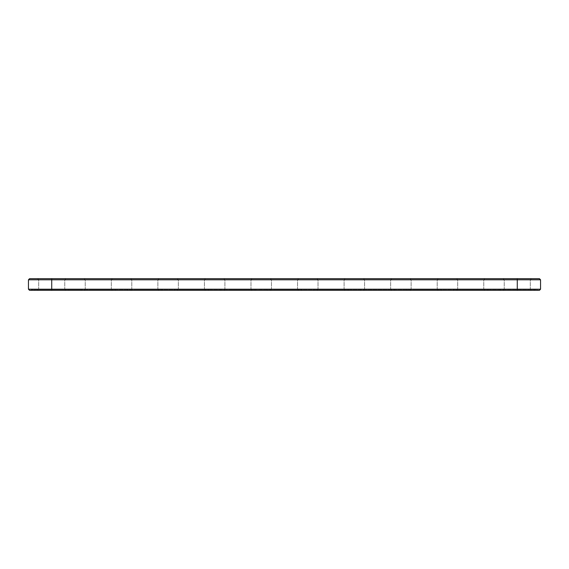 <?xml version="1.0" encoding="UTF-8"?>
<svg xmlns="http://www.w3.org/2000/svg" width="569" height="569" viewBox="0 0 569 569"><rect width="100%" height="100%" fill="white"/><g stroke="black" fill="none" stroke-linecap="round" stroke-linejoin="round"><path stroke-width="0.43" stroke-dasharray="2.85 2.13" d="M28.45 289.201L28.45 279.799L51.729 279.799L51.729 289.201L540.55 289.201L539.433 290.318L51.729 290.318L517.271 290.318L517.271 289.571L31.43 289.571L537.57 289.571L517.271 289.571L517.271 290.318L31.43 290.318L51.729 290.318L51.729 289.571L51.729 290.318L29.567 290.318L28.45 289.201L51.729 289.201L51.729 290.318M28.45 279.799L29.567 278.682L51.729 278.682L51.729 279.799L540.55 279.799L540.55 289.201M51.729 278.682L539.433 278.682L540.55 279.799M510.194 278.682L531.425 278.682L510.194 278.682M277.423 278.682L298.654 278.682L277.423 278.682M230.872 278.682L252.095 278.682L230.872 278.682M184.313 278.682L205.544 278.682L184.313 278.682M44.652 278.682L65.883 278.682L44.652 278.682M137.762 278.682L158.986 278.682L137.762 278.682M91.204 278.682L112.434 278.682L91.204 278.682M323.981 278.682L345.205 278.682L323.981 278.682M370.533 278.682L391.764 278.682L370.533 278.682M417.084 278.682L438.315 278.682L417.084 278.682M463.643 278.682L484.873 278.682L463.643 278.682M510.756 279.799L530.308 279.799L510.756 279.799M277.985 279.799L297.537 279.799L277.985 279.799M231.427 279.799L250.979 279.799L231.427 279.799M184.875 279.799L204.427 279.799L184.875 279.799M45.207 279.799L64.759 279.799L45.207 279.799M138.317 279.799L157.869 279.799L138.317 279.799M91.765 279.799L111.318 279.799L91.765 279.799M324.536 279.799L344.089 279.799L324.536 279.799M371.095 279.799L390.647 279.799L371.095 279.799M417.646 279.799L437.198 279.799L417.646 279.799M464.197 279.799L483.757 279.799L464.197 279.799M31.43 290.318L31.43 289.571L31.43 290.318M537.57 290.318L537.57 289.571L537.57 290.318M510.756 289.201L530.308 289.201L510.756 289.201M277.985 289.201L297.537 289.201L277.985 289.201M231.427 289.201L250.979 289.201L231.427 289.201M184.875 289.201L204.427 289.201L184.875 289.201M45.207 289.201L64.759 289.201L45.207 289.201M138.317 289.201L157.869 289.201L138.317 289.201M91.765 289.201L111.318 289.201L91.765 289.201M324.536 289.201L344.089 289.201L324.536 289.201M371.095 289.201L390.647 289.201L371.095 289.201M417.646 289.201L437.198 289.201L417.646 289.201M464.197 289.201L483.757 289.201L464.197 289.201M43.159 289.571L68.856 289.571L43.159 289.571M89.717 289.571L115.415 289.571L89.717 289.571M136.268 289.571L161.966 289.571L136.268 289.571M72.924 289.571L72.37 289.571L72.924 289.571M74.169 289.571L75.115 289.571L74.169 289.386M73.365 289.386L74.084 289.571L73.365 289.571M75.919 289.386L75.229 289.571L75.919 289.571M76.424 289.571L77.249 289.571L76.424 289.386M69.247 289.386L71.082 289.386L69.247 289.571M78.159 289.571L77.768 289.386L78.159 289.571M78.316 289.571L78.764 289.571L78.316 289.571M78.821 289.571L79.262 289.571L78.821 289.571M182.827 289.571L208.524 289.571L182.827 289.571M229.378 289.571L255.076 289.571L229.378 289.571M275.937 289.571L301.634 289.571L275.937 289.571M322.488 289.571L348.185 289.571L322.488 289.571M369.046 289.571L394.744 289.571L369.046 289.571M415.598 289.571L441.295 289.571L415.598 289.571M462.149 289.571L487.853 289.571L462.149 289.571M508.707 289.571L534.405 289.571L508.707 289.571M510.194 290.318L531.425 290.318L510.194 290.318M277.423 290.318L298.654 290.318L277.423 290.318M230.872 290.318L252.095 290.318L230.872 290.318M184.313 290.318L205.544 290.318L184.313 290.318M44.652 290.318L65.883 290.318L44.652 290.318M137.762 290.318L158.986 290.318L137.762 290.318M91.204 290.318L112.434 290.318L91.204 290.318M323.981 290.318L345.205 290.318L323.981 290.318M370.533 290.318L391.764 290.318L370.533 290.318M417.084 290.318L438.315 290.318L417.084 290.318M463.643 290.318L484.873 290.318L463.643 290.318M43.159 290.318L68.856 290.318L43.159 290.318M89.717 290.318L115.415 290.318L89.717 290.318M136.268 290.318L161.966 290.318L136.268 290.318M72.711 289.386L73.102 289.571L72.711 289.386M73.878 289.386L73.422 289.386L73.878 289.571M74.603 289.386L75.115 289.386L74.603 289.571M76.623 289.386L77.185 289.386L76.637 289.571M77.185 289.386L76.68 289.386L77.185 289.386M76.68 289.386L77.071 289.386L76.687 289.571M182.827 290.318L208.524 290.318L182.827 290.318M229.378 290.318L255.076 290.318L229.378 290.318M275.937 290.318L301.634 290.318L275.937 290.318M322.488 290.318L348.185 290.318L322.488 290.318M369.046 290.318L394.744 290.318L369.046 290.318M415.598 290.318L441.295 290.318L415.598 290.318M462.149 290.318L487.853 290.318L462.149 290.318M508.707 290.318L534.405 290.318L508.707 290.318M517.271 278.682L517.271 290.318M530.308 279.799L531.425 278.682L530.308 279.799L531.425 278.682L530.308 279.799L530.308 289.201L530.308 279.799M504.241 279.799L503.117 278.682L504.241 279.799L503.117 278.682L504.241 279.799L504.241 289.201L504.241 279.799M297.537 279.799L298.654 278.682L297.537 279.799L298.654 278.682L297.537 279.799L297.537 289.201L297.537 279.799M271.463 279.799L270.346 278.682L271.463 279.799L270.346 278.682L271.463 279.799L271.463 289.201L271.463 279.799M250.979 279.799L252.095 278.682L250.979 279.799L252.095 278.682L250.979 279.799L250.979 289.201L250.979 279.799M224.911 279.799L223.795 278.682L224.911 279.799L223.795 278.682L224.911 279.799L224.911 289.201L224.911 279.799M204.427 279.799L205.544 278.682L204.427 279.799L205.544 278.682L204.427 279.799L204.427 289.201L204.427 279.799M178.353 279.799L177.236 278.682L178.353 279.799L177.236 278.682L178.353 279.799L178.353 289.201L178.353 279.799M64.759 279.799L65.883 278.682L64.759 279.799L65.883 278.682L64.759 279.799L64.759 289.201L64.759 279.799M38.692 279.799L37.575 278.682L38.692 279.799L37.575 278.682L38.692 279.799L38.692 289.201L38.692 279.799M157.869 279.799L158.986 278.682L157.869 279.799L158.986 278.682L157.869 279.799L157.869 289.201L157.869 279.799M131.802 279.799L130.685 278.682L131.802 279.799L130.685 278.682L131.802 279.799L131.802 289.201L131.802 279.799M111.318 279.799L112.434 278.682L111.318 279.799L112.434 278.682L111.318 279.799L111.318 289.201L111.318 279.799M85.243 279.799L84.127 278.682L85.243 279.799L84.127 278.682L85.243 279.799L85.243 289.201L85.243 279.799M344.089 279.799L345.205 278.682L344.089 279.799L345.205 278.682L344.089 279.799L344.089 289.201L344.089 279.799M318.021 279.799L316.905 278.682L318.021 279.799L316.905 278.682L318.021 279.799L318.021 289.201L318.021 279.799M390.647 279.799L391.764 278.682L390.647 279.799L391.764 278.682L390.647 279.799L390.647 289.201L390.647 279.799M364.573 279.799L363.456 278.682L364.573 279.799L363.456 278.682L364.573 279.799L364.573 289.201L364.573 279.799M437.198 279.799L438.315 278.682L437.198 279.799L438.315 278.682L437.198 279.799L437.198 289.201L437.198 279.799M411.131 279.799L410.014 278.682L411.131 279.799L410.014 278.682L411.131 279.799L411.131 289.201L411.131 279.799M483.757 279.799L484.873 278.682L483.757 279.799L484.873 278.682L483.757 279.799L483.757 289.201L483.757 279.799M457.682 279.799L456.566 278.682L457.682 279.799L456.566 278.682L457.682 279.799L457.682 289.201L457.682 279.799M504.241 289.201L503.117 290.318L504.241 289.201M530.308 289.201L531.425 290.318L530.308 289.201M271.463 289.201L270.346 290.318L271.463 289.201M297.537 289.201L298.654 290.318L297.537 289.201M224.911 289.201L223.795 290.318L224.911 289.201M250.979 289.201L252.095 290.318L250.979 289.201M178.353 289.201L177.236 290.318L178.353 289.201M204.427 289.201L205.544 290.318L204.427 289.201M38.692 289.201L37.575 290.318L38.692 289.201M64.759 289.201L65.883 290.318L64.759 289.201M131.802 289.201L130.685 290.318L131.802 289.201M157.869 289.201L158.986 290.318L157.869 289.201M85.243 289.201L84.127 290.318L85.243 289.201M111.318 289.201L112.434 290.318L111.318 289.201M318.021 289.201L316.905 290.318L318.021 289.201M344.089 289.201L345.205 290.318L344.089 289.201M364.573 289.201L363.456 290.318L364.573 289.201M390.647 289.201L391.764 290.318L390.647 289.201M411.131 289.201L410.014 290.318L411.131 289.201M437.198 289.201L438.315 290.318L437.198 289.201M457.682 289.201L456.566 290.318L457.682 289.201M483.757 289.201L484.873 290.318L483.757 289.201M68.856 290.318L68.856 289.571L68.856 290.318M34.595 290.318L34.595 289.571L34.595 290.318M115.415 290.318L115.415 289.571L115.415 290.318M81.147 290.318L81.147 289.571L81.147 290.318M161.966 290.318L161.966 289.571L161.966 290.318M127.705 290.318L127.705 289.571L127.705 290.318M208.524 290.318L208.524 289.571L208.524 290.318M174.256 290.318L174.256 289.571L174.256 290.318M255.076 290.318L255.076 289.571L255.076 290.318M220.815 290.318L220.815 289.571L220.815 290.318M301.634 290.318L301.634 289.571L301.634 290.318M267.366 290.318L267.366 289.571L267.366 290.318M348.185 290.318L348.185 289.571L348.185 290.318M313.924 290.318L313.924 289.571L313.924 290.318M394.744 290.318L394.744 289.571L394.744 290.318M360.476 290.318L360.476 289.571L360.476 290.318M441.295 290.318L441.295 289.571L441.295 290.318M407.034 290.318L407.034 289.571L407.034 290.318M487.853 290.318L487.853 289.571L487.853 290.318M453.585 290.318L453.585 289.571L453.585 290.318M534.405 290.318L534.405 289.571L534.405 290.318M500.144 290.318L500.144 289.571L500.144 290.318"/><path stroke-width="0.85" d="M540.55 289.201L540.55 279.799L28.45 279.799L28.45 289.201L29.567 290.318L539.433 290.318L540.55 289.201L28.45 289.201M540.55 279.799L539.433 278.682L29.567 278.682L28.45 279.799M51.729 278.682L51.729 290.318M517.271 290.318L517.271 278.682"/></g></svg>

